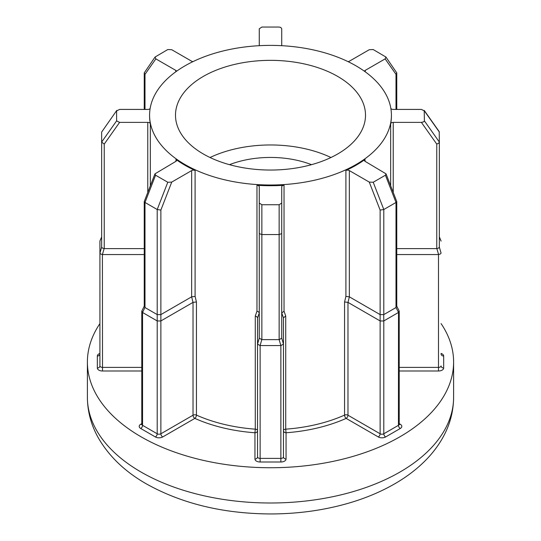 <?xml version="1.0" encoding="UTF-8"?>
<svg xmlns="http://www.w3.org/2000/svg" width="541" height="541" viewBox="0 0 541 541"><rect width="100%" height="100%" fill="white"/><g stroke="black" fill="none" stroke-linecap="round" stroke-linejoin="round"><path stroke-width="0.81" d="M439.353 247.122L439.353 142.046L439.353 247.176L438.595 248.062L436.763 248.617L436.763 144.109L421.405 122.381L423.664 121.867L424.394 120.886L424.225 110.418L439.204 131.605L439.353 142.046L438.724 143.162L436.763 144.109M439.353 247.176L441.084 253.107L440.327 254L438.589 254.547L436.864 248.61M281.996 45.701A2.59 1.495 180 0 1 281.726 45.038L281.726 28.774L280.833 27.469L279.136 27.05L261.864 27.05L259.274 28.774L259.274 45.038A2.59 1.495 180 0 1 259.004 45.701M150.134 108.531A2.59 1.495 180 0 1 147.767 109.417L119.595 109.417L116.606 110.912L116.606 120.886L119.595 122.381L147.767 122.381A2.59 1.495 180 0 1 149.6 122.821A2.59 1.495 180 0 1 150.337 123.713A120.92 69.809 180 0 1 149.58 115.902L149.58 115.192A120.92 69.809 0 0 0 184.995 164.559A120.92 69.809 0 0 0 316.776 179.693A120.92 69.809 0 0 0 391.42 115.192A120.92 69.809 0 0 0 356.005 65.833A120.92 69.809 0 0 0 224.224 50.698A120.92 69.809 0 0 0 149.58 115.192M102.411 254.547L100.673 254L99.916 253.107L101.647 247.176L102.405 248.062L104.136 248.61L102.411 254.547L102.506 367.386L141.789 367.386M281.726 203.024L281.726 338.125L281.726 313.002L284.032 311.21L285.722 316.032L285.722 429.162A2.59 1.495 180 0 0 284.214 429.588A2.59 1.495 180 0 0 283.457 430.65A2.59 2.117 180 0 0 286.047 432.766L286.047 459.011A5.18 2.989 180 0 1 280.867 462L260.133 462L260.133 458.389L280.867 458.389L280.867 345.557L260.133 345.557L260.133 458.389A2.59 1.495 0 0 1 258.3 457.957A2.59 1.495 0 0 1 257.543 456.895L257.543 317.817L259.274 313.002L258.51 311.826L256.968 311.21L256.968 185.272A2.59 1.495 180 0 1 258.51 185.705A2.59 1.495 180 0 1 259.274 186.76L259.274 203.024L261.864 204.748L279.136 204.748L281.726 203.024L281.726 186.76A2.59 1.495 180 0 1 284.032 185.272A120.92 69.809 180 0 1 256.968 185.272M257.543 317.817L256.786 316.641L255.278 316.032L256.968 311.21M311.521 164.674A73.414 42.387 0 0 0 229.479 164.674M337.679 76.409A95.006 54.851 0 0 0 234.145 64.521A95.006 54.851 0 0 0 175.494 115.192A95.006 54.851 0 0 0 203.321 153.982A95.006 54.851 0 0 0 306.855 165.871A95.006 54.851 0 0 0 365.506 115.192A95.006 54.851 0 0 0 337.679 76.409M330.957 157.505A95.006 54.851 0 0 0 210.043 157.505M99.916 323.599A183.108 105.718 0 0 0 87.392 362.024A183.108 105.718 0 0 0 141.025 436.776A183.108 105.718 0 0 0 340.573 459.688A183.108 105.718 0 0 0 453.608 362.024A183.108 105.718 0 0 0 441.084 323.599M195.098 170.476A120.92 69.809 180 0 1 184.995 165.269A120.92 69.809 180 0 1 175.967 159.433A2.59 1.495 180 0 1 176.535 160.366A2.59 1.495 180 0 1 175.771 161.421L154.963 173.85L155.571 175.203L167.784 182.256L171.734 182.087L191.656 170.591A2.59 1.495 180 0 1 195.098 170.476L195.098 296.414L196.437 301.959L193.009 302.385L160.873 320.941L160.873 433.781L193.022 415.218L193.022 302.385M347.978 302.385L347.978 415.218L380.127 433.781L380.127 320.941L347.991 302.385L344.563 301.959L345.902 296.414L345.902 170.476A2.59 1.495 180 0 1 349.344 170.591L369.266 182.087L373.216 182.256L385.429 175.203L386.037 173.85L365.229 161.421A2.59 1.495 180 0 1 364.465 160.366A2.59 1.495 180 0 1 365.033 159.433A120.92 69.809 180 0 1 345.902 170.476M391.42 115.192L391.42 115.902A120.92 69.809 180 0 1 390.663 123.713A2.59 1.495 180 0 1 393.233 122.381L421.405 122.381M398.447 312.482L383.792 320.941L383.792 433.781L398.447 425.314L398.514 312.434L396.005 307.545L396.005 202.462L383.792 209.516L380.127 210.084L369.266 182.087M373.216 182.256L383.792 209.516L383.792 314.598L396.005 307.545M349.344 170.591L349.344 296.826L380.127 314.598L380.127 210.084M380.127 320.941L380.127 314.598M383.792 314.598L380.195 314.632M383.718 314.632L383.792 320.941M383.718 320.975L380.195 320.975M396.763 306.179L399.123 310.94L398.514 312.434M396.073 307.498L396.763 306.368L396.763 201.577L386.037 173.85M385.429 175.203L396.005 202.462L396.763 201.577M347.991 302.385L349.358 296.826L345.902 296.414M285.722 316.032L283.457 317.81L283.457 456.895A2.59 2.117 180 0 0 286.047 459.011M157.208 320.941L142.554 312.482L142.554 425.314L157.208 433.781L157.208 209.516L144.995 202.462L144.237 201.577L154.963 173.85M141.789 370.998L102.506 370.998A5.18 2.989 180 0 1 98.841 370.125A5.18 2.989 180 0 1 97.326 368.008A2.59 2.117 180 0 0 99.916 365.892L99.916 241.029L101.647 236.904M144.237 254.554L102.506 254.554M399.211 367.386L438.494 367.386L438.494 254.554L396.763 254.554M261.864 204.748L261.864 339.626L279.136 339.626L279.136 234.544L261.864 234.544L259.274 233.617L259.274 203.024M261.864 339.626L259.274 338.179L259.274 233.617M155.571 175.203L144.995 202.462L144.995 307.545L157.208 314.598M167.784 182.256L157.208 209.516L160.873 210.084L160.873 314.598L191.642 296.826L195.098 296.414M101.647 247.176L101.647 132.072L116.775 110.418L101.647 132.072M116.606 120.886L101.647 142.046L104.237 144.109L104.237 248.617L144.237 248.617M192.975 61.62A2.59 1.495 180 0 1 191.656 61.214L171.734 49.711L167.784 49.549L155.071 57.035L155.855 58.881L175.771 70.377A2.59 1.495 180 0 1 176.515 71.27M364.485 71.27A2.59 1.495 180 0 1 365.229 70.377L385.145 58.881L385.929 57.035L373.216 49.549L369.266 49.711L349.344 61.214A2.59 1.495 180 0 1 348.025 61.62M439.353 132.072L424.394 110.912L421.405 109.417L393.233 109.417A2.59 1.495 180 0 1 390.866 108.531M396.763 248.617L436.763 248.617M257.543 344.062L259.274 338.179M281.726 338.125L283.457 344.062M280.867 345.557L279.136 339.626M261.763 339.62L260.133 345.557M160.873 314.598L160.873 320.941M144.995 307.545L144.237 306.368L144.237 201.577M144.927 307.498L142.554 312.482M441.084 241.09L439.353 237.093M260.038 345.55L257.543 344.11M283.457 344.11L280.962 345.55M142.486 312.434L141.877 310.94L144.237 306.179M160.805 320.975L157.282 320.975M439.353 236.904L441.084 241.029M279.237 339.62L281.726 338.179M279.136 204.748L279.136 234.544L281.726 233.617M157.282 314.632L160.805 314.632M155.071 57.035L144.237 72.873L144.995 74.333L144.995 109.417M385.929 57.035L396.763 72.873L396.005 74.333L385.145 58.881M196.437 301.959L196.437 415.096A120.92 69.809 0 0 0 255.278 429.162L254.953 432.766A123.51 71.311 180 0 1 194.855 418.389L162.706 436.952A5.18 2.989 180 0 1 155.375 436.952L140.721 428.486A5.18 2.989 180 0 1 140.721 424.259L141.789 423.637M255.278 316.032L255.278 429.162A2.59 1.495 180 0 1 256.786 429.588A2.59 1.495 180 0 1 257.543 430.65A2.59 2.117 0 0 1 254.953 432.766L254.953 459.011A5.18 2.989 180 0 0 256.468 461.128A5.18 2.989 180 0 0 260.133 462M399.211 423.637L400.279 424.259A5.18 2.989 180 0 1 400.279 428.486L385.625 436.952A5.18 2.989 180 0 1 378.294 436.952L346.145 418.389A2.59 1.495 -60 0 0 347.978 415.218A2.59 1.495 180 0 0 344.563 415.096A120.92 69.809 0 0 1 285.722 429.162L286.047 432.766A123.51 71.311 180 0 0 346.145 418.389A2.59 1.298 -114.1 0 1 344.563 415.096L344.563 301.959M102.506 370.998L102.506 367.386A2.59 1.495 0 0 1 100.673 366.947A2.59 1.495 0 0 1 99.916 365.892M424.394 120.886L439.353 142.046M150.337 123.713L150.337 185.752M141.025 472.036A183.108 105.718 0 0 0 340.573 494.954A183.108 105.718 0 0 0 453.608 397.283C453.5 411.789 449.747 425.51 442.349 438.447C437.601 446.731 431.644 454.406 424.469 461.466C416.063 469.744 406.311 477.101 395.214 483.546C380.891 491.85 364.938 498.518 347.356 503.536C323.173 510.386 297.78 513.855 271.176 513.95C223.602 513.794 182.006 503.772 146.388 483.897C125.208 471.799 109.262 456.59 98.55 438.271C91.219 425.382 87.5 411.721 87.392 397.283A183.108 105.718 0 0 0 141.025 472.036M284.032 185.272L284.032 311.21M365.033 159.433L365.033 161.299M390.663 185.752L390.663 123.713M175.967 161.299L175.967 159.433M441.084 353.449A5.18 2.989 180 0 1 443.674 356.039L443.674 368.008A5.18 2.989 180 0 1 438.494 370.998L399.211 370.998M97.326 368.008L97.326 356.039A5.18 2.989 180 0 1 99.916 353.449M378.294 436.952A2.59 1.495 -60 0 0 380.127 433.781A2.59 1.495 0 0 0 383.792 433.781A2.59 1.495 -120 0 0 385.625 436.952M400.279 428.486A2.59 1.495 -120 0 1 398.447 425.314A2.59 1.495 0 0 0 399.211 424.259L399.299 424.624L398.988 424.387M193.009 302.385L191.642 296.826L191.656 170.591M171.734 182.087L160.873 210.084M147.767 192.393L147.767 122.381M119.595 122.381L104.237 144.109M175.771 71.804L175.771 70.377M155.855 58.881L144.995 74.333M365.229 70.377L365.229 71.804M396.005 109.417L396.005 74.333M393.233 122.381L393.233 192.393M283.457 317.817L281.726 313.002M101.647 237.093L99.916 241.029M280.867 462L280.867 458.389A2.59 1.495 0 0 0 283.457 456.895M141.789 311.305L141.789 424.259A2.59 1.495 0 0 0 142.554 425.314A2.59 1.495 120 0 1 140.721 428.486M155.375 436.952A2.59 1.495 120 0 0 157.208 433.781A2.59 1.495 0 0 0 160.873 433.781A2.59 1.495 60 0 0 162.706 436.952M193.022 415.218A2.59 1.495 180 0 1 196.437 415.096A2.59 1.298 114.1 0 1 194.855 418.389A2.59 1.495 60 0 1 193.022 415.218M438.494 370.998L438.494 367.386A2.59 1.495 0 0 0 441.084 365.892A2.59 2.117 180 0 0 443.674 368.008M257.543 456.895A2.59 2.117 0 0 1 254.953 459.011M140.721 424.259A2.59 1.495 -120 0 0 141.762 424.482M97.326 356.039A2.59 2.117 180 0 0 99.916 353.922L99.889 354.227M399.238 424.482A2.59 1.495 120 0 0 400.279 424.259M441.111 354.227L441.084 353.922A2.59 2.117 180 0 0 443.674 356.039M453.608 362.024L453.608 397.283M87.392 362.024L87.392 397.283M399.211 311.305L399.211 424.259M144.237 72.873L144.237 109.417M396.763 72.873L396.763 109.417M142.013 424.387L141.701 424.624L141.789 424.259"/></g></svg>
